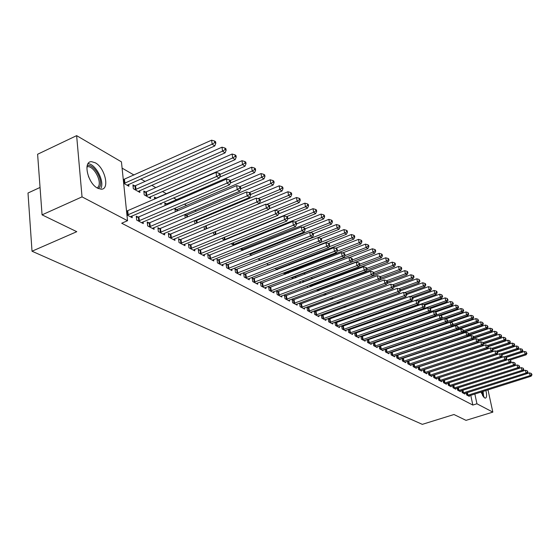 <?xml version="1.0" encoding="UTF-8"?>
<svg xmlns="http://www.w3.org/2000/svg" width="560" height="560" viewBox="0 0 560 560"><rect width="100%" height="100%" fill="white"/><g stroke="black" fill="none" stroke-linecap="round" stroke-linejoin="round"><path stroke-width="0.84" d="M485.884 390.502C486.983 395.101 486.815 397.649 485.373 398.139L484.673 397.95L480.851 392.091M97.664 188.216C87.738 183.477 82.663 160.993 91.616 161.693L95.27 162.785C105.084 167.769 110.019 189.714 101.15 189.203L97.664 188.216M417.039 338.744L416.43 338.394M411.502 335.545L411.047 335.279M326.879 286.594L326.2 286.202M319.928 282.569L318.738 281.883M312.83 278.467L311.115 277.473M305.326 274.127L303.716 273.196M297.472 269.584L296.24 268.87M289.457 264.943L288.61 264.453M281.253 260.204L280.819 259.952M205.891 216.601L205.121 216.16M196.336 211.078L194.866 210.231M186.557 205.422L184.359 204.148M176.547 199.633L173.579 197.918M166.299 193.704L162.407 191.45M155.806 187.635L151.739 185.283M145.054 181.412L140.805 178.955M134.036 175.042L122.087 168.126M40.047 187.453L28 193.018L32.018 251.216L422.317 424.354L453.964 414.519L466.018 420.357L492.842 412.118L476.938 403.781L474.845 393.988M32.018 251.216L76.776 231.686L42.063 214.858L37.611 154.252L76.636 135.646L121.443 161.854L127.533 220.71L82.033 196.875L76.636 135.646M461.762 390.53L462.196 392.602L464.891 394.03L464.758 393.414M452.585 385.602L453.033 387.744L455.812 389.221L455.679 388.577M444.346 383.145L443.968 380.359L443.114 380.52L443.569 382.732L446.439 384.251L446.299 383.586M429.058 353.997L429.142 354.41M433.328 375.242L433.79 377.552L436.758 379.12L436.618 378.427M418.845 347.711L418.943 348.215M423.206 369.796L423.682 372.197L426.748 373.821L426.608 373.1M408.275 341.194L408.394 341.789M408.541 341.103L409.08 341.411M411.859 345.079L411.95 345.548L411.397 345.233M412.748 364.161L413.231 366.653L416.402 368.333L416.262 367.591M413.147 364.028L413.532 364.231M401.093 338.709L401.17 339.108M400.001 338.821L400.757 339.248M401.919 358.33L402.416 360.92L405.699 362.663L405.552 361.886M402.262 358.218L402.745 358.47M388.178 332.164L389.06 332.661M390.712 352.289L391.216 354.984L394.618 356.79L394.464 355.985M390.992 352.191L391.58 352.506M375.907 325.262L376.915 325.829M379.092 346.031L379.61 348.838L383.138 350.707L382.984 349.867M379.309 345.954L380.009 346.325M363.181 318.08L364.308 318.731M367.052 339.535L367.584 342.461L371.238 344.4L371.077 343.525M367.199 339.486L368.018 339.92M350.602 310.38L351.211 311.36M354.564 332.794L355.103 335.846L358.897 337.855L358.736 336.945M354.627 332.773L355.579 333.277M337.547 302.351L337.764 303.625M342.664 326.382L341.6 325.808L342.146 328.979L346.087 331.065L345.919 330.113M323.988 293.972L324.226 295.407M329.252 319.214L328.146 318.626L328.685 321.846L332.78 324.016L332.612 323.022M309.897 285.222L310.156 286.832M309.932 285.208L311.038 285.831M315.308 311.766L314.153 311.15L314.692 314.433L318.948 316.687L318.78 315.644M296.401 277.536L295.379 276.955L295.526 277.872M300.146 281.645L300.321 282.716L299.11 282.037M300.797 304.017L299.6 303.38L300.132 306.712L304.563 309.064L304.388 307.972M285.208 273.126L285.383 274.239M283.178 273.07L285.306 274.267M285.698 295.946L284.445 295.281L284.97 298.676L289.583 301.126L289.408 299.978M269.661 264.313L269.717 264.712M266.539 263.711L268.898 265.034M269.955 287.539L268.653 286.846L269.171 290.304L273.98 292.852L273.798 291.648M249.151 253.918L251.755 255.381M253.54 278.775L252.182 278.047L252.693 281.568L257.705 284.228L257.523 282.968M231.448 243.481L231.525 243.999L233.821 245.294M236.404 269.619L234.983 268.863L235.48 272.447L240.723 275.226L240.534 273.896M213.423 232.33L213.633 233.933L215.054 234.731M218.498 260.057L217.014 259.266L217.504 262.92L222.978 265.825L222.789 264.425M194.572 220.591L194.929 223.405L195.377 223.657M195.356 220.262L196.014 220.633M199.773 250.054L198.219 249.221L198.688 252.952L204.428 255.99L204.232 254.513M176.526 209.58L174.909 208.663L175.287 211.806M180.166 239.582L178.535 238.707L178.997 242.508L185.003 245.693L184.807 244.132M156.107 198.009L154.413 197.05L154.651 199.143M160.986 203.371L161.098 204.365L160.048 203.77M159.614 228.599L157.906 227.689L158.347 231.567L164.647 234.906L164.451 233.247M134.694 185.871L132.916 184.863L133.329 188.734L139.895 192.43L139.699 190.603M138.047 217.084L136.255 216.125L136.682 220.087L143.29 223.587L143.101 221.83M127.533 220.71L121.702 223.23L472.836 405.062L470.764 395.276M126.931 214.921L132.216 217.721L132.027 215.908M128.702 184.359L128.898 186.242L123.662 183.288M148.96 222.915L147.21 221.977L147.644 225.897L154.098 229.313L153.909 227.612M145.53 192.017L143.794 191.03L144.221 194.859L150.626 198.471L150.423 196.693M170.009 234.157L168.343 233.268L168.791 237.104L174.944 240.366L174.748 238.756M166.432 203.868L164.78 202.923L165.088 205.562M171.283 209.748L171.332 210.119L170.94 209.902M190.078 244.874L188.489 244.027L188.958 247.793L194.824 250.901L194.635 249.382M184.828 214.487L185.248 217.889M185.024 214.403L186.382 215.173M209.237 255.108L207.725 254.303L208.201 257.992L213.808 260.96L213.619 259.525M204.106 226.534L204.386 228.725L205.331 229.257M227.549 264.894L226.1 264.117L226.59 267.736L231.952 270.578L231.763 269.213M222.537 237.972L222.677 239.022L224.546 240.072M245.063 274.246L243.677 273.504L244.181 277.06L249.305 279.776L249.123 278.481M240.177 248.85L242.886 250.397M261.835 283.206L260.505 282.492L261.016 285.985L265.93 288.589L265.748 287.357M257.943 258.867L260.421 260.26M277.907 291.788L276.633 291.109L277.151 294.532L281.862 297.031L281.687 295.855M277.515 268.765L277.627 269.528M274.953 268.443L277.193 269.703M293.328 300.027L292.103 299.369L292.628 302.736L297.15 305.13L296.975 304.017M288.484 273.049L287.903 272.72L287.987 273.238M292.747 277.396L292.929 278.558L291.228 277.599M308.126 307.93L306.95 307.3L307.489 310.611L311.829 312.914L311.654 311.843M303.877 281.771L302.708 281.106L302.918 282.401M307.454 286.139L307.559 286.79L306.824 286.377M322.35 315.525L321.216 314.923L321.762 318.178L325.934 320.39L325.759 319.368M317.009 289.646L317.261 291.165M317.464 289.471L318.059 289.814M336.021 322.833L334.936 322.252L335.482 325.451L339.493 327.579L339.332 326.599M330.827 298.207L331.058 299.558M348.138 329.322L348.684 332.444L352.548 334.495L352.387 333.564M348.166 329.315L349.181 329.861M344.134 306.404L344.463 307.566M360.864 336.196L361.403 339.185L365.127 341.159L364.966 340.263M360.969 336.161L361.858 336.63M356.944 314.265L357.819 315.084M373.128 342.811L373.653 345.681L377.244 347.578L377.083 346.724M373.31 342.748L374.066 343.154M369.593 321.706L370.671 322.315M384.958 349.188L385.469 351.939L388.927 353.773L388.773 352.954M385.203 349.104L385.847 349.447M382.102 328.748L383.04 329.273M396.361 355.341L396.865 357.98L400.204 359.751L400.057 358.96M396.676 355.229L397.208 355.516M394.142 335.524L394.961 335.986M407.379 361.27L407.869 363.811L411.096 365.526L410.949 364.763M407.757 361.144L408.184 361.375M402.906 338.086L402.983 338.478M403.102 338.023L403.564 338.282M406.497 341.803L406.616 342.398M405.748 342.055L406.448 342.454M418.019 367.003L418.502 369.446L421.624 371.098L421.477 370.37M413.602 344.484L413.714 345.03M428.309 372.54L428.778 374.892L431.795 376.495L431.655 375.788M423.997 350.882L424.088 351.337M438.256 377.895L438.718 380.163L441.637 381.71L441.497 381.031M434.042 357.049L434.119 357.42M447.888 383.075L448.336 385.259L451.164 386.757L451.024 386.099M457.212 388.087L457.646 390.194L460.383 391.643L460.25 391.013M466.242 392.938L466.669 394.975L469.322 396.382L469.196 395.773M487.984 389.837L492.842 412.118M42.063 214.858L82.033 196.875M472.836 405.062L476.938 403.781M127.274 215.103L216.587 176.477L219.226 178.15L130.396 216.755M126.546 211.176L216.027 172.396L216.587 176.477L219.219 174.881L220.276 175.553L220.052 173.929L218.995 173.25L219.219 174.881M218.995 173.25L216.027 172.396M219.226 178.15L220.276 175.553M127.099 185.227L214.774 145.929L212.156 144.172L211.603 140.182L123.284 179.641M214.76 142.611L215.81 143.318L215.586 141.729L214.543 141.022L214.76 142.611L212.156 144.172L123.998 183.484M215.81 143.318L214.774 145.929M211.603 140.182L214.543 141.022M138.474 221.032L227.045 183.12L229.614 184.751L141.519 222.649M136.395 217.42L138.936 216.839L226.471 179.081L227.045 183.12L229.635 181.538L230.664 182.196L230.433 180.586L229.411 179.928L229.635 181.538M229.411 179.928L226.471 179.081M229.614 184.751L230.664 182.196M149.394 226.821L237.237 189.588L239.743 191.184L152.369 228.396M147.35 223.237L149.842 222.677L236.656 185.591L237.237 189.588L239.792 188.027L240.793 188.671L240.562 187.075L239.561 186.431L239.792 188.027M239.561 186.431L236.656 185.591M239.743 191.184L240.793 188.671M138.131 191.436L225.106 152.859L222.544 151.144L221.991 147.196L135.576 185.626L133.063 186.207M225.113 149.604L226.135 150.29L225.911 148.715L224.889 148.022L225.113 149.604L222.544 151.144L135.114 189.735M226.135 150.29L225.106 152.859M221.991 147.196L224.889 148.022M148.904 197.498L235.172 159.614L232.68 157.941L232.12 154.035L146.398 191.772L143.941 192.339M235.207 156.415L236.208 157.087L235.977 155.526L234.983 154.854L235.207 156.415L232.68 157.941L145.957 195.839M236.208 157.087L235.172 159.614M232.12 154.035L234.983 154.854M87.227 165.564C93.485 163.345 103.39 179.907 99.925 186.676L98.427 188.587M97.328 188.027L98.637 186.312C101.626 180.481 93.723 166.138 87.759 166.656L86.975 166.747M101.038 188.055C104.594 181.02 95.459 163.814 88.039 163.695M482.748 391.489L483.224 396.578M482.573 395.619L482.083 391.699M483.721 397.173L483.077 391.384M160.055 232.47L247.17 195.902L249.62 197.456L162.953 234.01M158.046 228.921L160.482 228.368L246.589 191.947L247.17 195.902L249.69 194.355L250.67 194.978L250.432 193.403L249.459 192.773L249.69 194.355M249.459 192.773L246.589 191.947M249.62 197.456L250.67 194.978M170.464 237.986L256.865 202.055L259.252 203.574L173.292 239.491M168.483 234.465L170.87 233.926L256.277 198.142L256.865 202.055L259.35 200.529L260.302 201.138L260.064 199.57L259.112 198.961L259.35 200.529M259.112 198.961L256.277 198.142M259.252 203.574L260.302 201.138M219.611 177.205L244.993 166.208L242.564 164.57L241.99 160.706L156.968 197.771L154.56 198.324M245.056 163.065L246.029 163.716L245.798 162.176L244.825 161.518L245.056 163.065L242.564 164.57L220.108 174.328M246.029 163.716L244.993 166.208M241.99 160.706L244.825 161.518M230.314 183.05L254.576 172.634L252.203 171.045L251.629 167.216L167.286 203.63L164.927 204.169M254.66 169.547L255.612 170.191L255.381 168.658L254.429 168.014L254.66 169.547L252.203 171.045L230.272 180.481M255.612 170.191L254.576 172.634M251.629 167.216L254.429 168.014M180.621 243.376L266.322 208.068L268.653 209.545L183.386 244.839M178.675 239.876L181.013 239.351L265.727 204.19L266.322 208.068L268.772 206.549L269.703 207.144L269.465 205.597L268.534 205.002L268.772 206.549M268.534 205.002L265.727 204.19M268.653 209.545L269.703 207.144M240.751 188.769L263.935 178.913L261.618 177.359L261.037 173.565L177.366 209.356L175.056 209.881M264.04 175.875L264.964 176.498L264.733 174.986L263.802 174.363L264.04 175.875L261.618 177.359L239.862 186.627M264.964 176.498L263.935 178.913M261.037 173.565L263.802 174.363M190.547 248.633L275.555 213.927L277.83 215.369L193.249 250.068M188.629 245.168L190.925 244.65L274.953 210.091L275.555 213.927L277.97 212.429L278.873 213.01L278.635 211.477L277.725 210.896L277.97 212.429M277.725 210.896L274.953 210.091M277.83 215.369L278.873 213.01M250.6 194.502L273.063 185.038L270.802 183.519L270.214 179.767L187.215 214.942L184.947 215.46M273.189 182.056L274.092 182.665L273.861 181.167L272.958 180.551L273.189 182.056L270.802 183.519L249.116 192.675M274.092 182.665L273.063 185.038M270.214 179.767L272.958 180.551M200.249 253.771L284.564 219.653L286.783 221.06L202.888 255.171M198.359 250.334L200.606 249.83L283.962 215.852L284.564 219.653L286.944 218.162L287.833 218.729L287.588 217.21L286.699 216.643L286.944 218.162M308.553 205.919L308.308 204.477L307.482 203.924L307.727 205.366L308.553 205.919L307.524 208.166L286.692 216.643L283.962 215.852M286.783 221.06L287.833 218.729M209.72 258.797L293.363 225.239L295.533 226.618L212.303 260.162M207.865 255.388L210.063 254.891L292.754 221.48L293.363 225.239L295.715 223.769L296.576 224.322L296.331 222.817L295.47 222.264L295.715 223.769M295.47 222.264L292.754 221.48M295.533 226.618L296.576 224.322M218.988 263.704L301.959 230.699L304.08 232.043L221.508 265.041M217.154 260.323L301.35 226.975L301.959 230.699L304.276 229.243L305.123 229.782L304.871 228.291L304.031 227.752L304.276 229.243M304.031 227.752L301.35 226.975M304.08 232.043L305.123 229.782M228.046 268.506L310.359 236.033L312.431 237.349L230.51 269.815M226.24 265.153L309.743 232.344L310.359 236.033L312.641 234.591L313.467 235.116L313.222 233.646L312.396 233.114L312.641 234.591M312.396 233.114L309.743 232.344M312.431 237.349L313.467 235.116M236.901 273.203L318.57 241.248L320.593 242.529L239.316 274.484M235.123 269.871L317.947 237.587L318.57 241.248L320.817 239.813L321.629 240.331L321.377 238.868L320.572 238.357L320.817 239.813M320.572 238.357L317.947 237.587M320.593 242.529L321.629 240.331M245.567 277.795L326.592 246.344L328.566 247.597L247.933 279.048M243.817 274.491L325.969 242.718L326.592 246.344L328.818 244.923L329.602 245.427L329.35 243.985L328.566 243.474L328.818 244.923M328.566 243.474L325.969 242.718M328.566 247.597L329.602 245.427M254.051 282.289L334.439 251.321L336.371 252.553L256.361 283.514M252.322 279.013L333.809 247.737L334.439 251.321L336.63 249.921L337.407 250.411L337.155 248.983L336.378 248.486L336.63 249.921M336.378 248.486L333.809 247.737M336.371 252.553L337.407 250.411M262.353 286.685L342.111 256.2L344.001 257.397L264.614 287.889M260.645 283.437L341.481 252.644L342.111 256.2L344.281 254.807L345.03 255.29L344.778 253.869L344.022 253.386L344.281 254.807M344.022 253.386L341.481 252.644M344.001 257.397L345.03 255.29M270.473 290.997L349.622 260.967L351.47 262.143L272.692 292.166M268.793 287.77L348.985 257.446L349.622 260.967L351.757 259.588L352.499 260.057L352.24 258.657L351.505 258.181L351.757 259.588M351.505 258.181L348.985 257.446M351.47 262.143L352.499 260.057M278.432 295.211L356.965 265.629L358.778 266.784L280.602 296.359M276.773 292.012L356.328 262.143L356.965 265.629L359.079 264.264L359.8 264.726L359.548 263.333L358.82 262.871L359.079 264.264M358.82 262.871L356.328 262.143M358.778 266.784L359.8 264.726M286.223 299.341L364.154 270.2L365.932 271.327L288.344 300.468M284.585 296.17L363.517 266.742L364.154 270.2L366.24 268.842L366.954 269.297L366.695 267.918L365.988 267.463L366.24 268.842M365.988 267.463L363.517 266.742M365.932 271.327L366.954 269.297M293.853 303.387L371.196 274.666L372.932 275.772L295.939 304.486M292.236 300.237L370.559 271.243L371.196 274.666L373.254 273.329L373.947 273.77L373.695 272.405L373.002 271.957L373.254 273.329M373.002 271.957L370.559 271.243M372.932 275.772L373.947 273.77M301.336 307.349L378.091 279.048L379.792 280.126L303.373 308.427M299.733 304.227L377.447 275.653L378.091 279.048L380.128 277.718L380.807 278.152L380.548 276.794L379.869 276.36L380.128 277.718M379.869 276.36L377.447 275.653M379.792 280.126L380.807 278.152M308.665 311.234L384.839 283.332L386.505 284.396L310.66 312.291M307.083 308.133L384.202 279.972L384.839 283.332L386.855 282.016L387.52 282.443L387.261 281.099L386.596 280.672L386.855 282.016M386.596 280.672L384.202 279.972M386.505 284.396L387.52 282.443M315.847 315.042L391.454 287.532L393.085 288.575L317.807 316.078M314.286 311.969L390.81 284.2L391.454 287.532L393.442 286.23L394.093 286.643L393.834 285.313L393.183 284.893L393.442 286.23M393.183 284.893L390.81 284.2M393.085 288.575L394.093 286.643M322.889 318.773L397.936 291.648L399.532 292.67L324.814 319.795M321.349 315.721L397.292 288.344L397.936 291.648L399.896 290.353L400.54 290.766L400.281 289.443L399.644 289.03L399.896 290.353M399.644 289.03L397.292 288.344M399.532 292.67L400.54 290.766M329.798 322.434L404.285 295.687L405.853 296.681L331.681 323.435M328.279 319.403L403.641 292.404L404.285 295.687L406.231 294.399L406.854 294.798L406.595 293.489L405.972 293.09L406.231 294.399M405.972 293.09L403.641 292.404M405.853 296.681L406.854 294.798M336.567 326.025L410.508 299.642L412.048 300.615L338.415 327.005M335.069 323.022L409.864 296.387L410.508 299.642L412.433 298.368L413.042 298.76L412.783 297.458L412.174 297.066L412.433 298.368M412.174 297.066L409.864 296.387M412.048 300.615L413.042 298.76M343.217 329.546L416.612 303.513L418.124 304.472L345.03 330.505M341.726 326.564L415.968 300.293L416.612 303.513L418.516 302.253L419.118 302.638L418.859 301.35L418.257 300.965L418.516 302.253M418.257 300.965L415.968 300.293M418.124 304.472L419.118 302.638M349.734 333.004L422.597 307.314L424.081 308.259L351.512 333.942M348.264 330.043L421.953 304.122L422.597 307.314L424.48 306.061L425.068 306.439L424.809 305.165L424.221 304.787L424.48 306.061M424.221 304.787L421.953 304.122M424.081 308.259L425.068 306.439M356.132 336.392L428.47 311.045L429.919 311.969L357.875 337.316M354.683 333.452L427.826 307.874L428.47 311.045L430.325 309.806L430.906 310.17L430.066 308.532L430.325 309.806M430.066 308.532L427.826 307.874M429.919 311.969L430.906 310.17M362.411 339.717L434.231 314.706L435.652 315.609L364.126 340.627M360.976 336.805L433.587 311.556L434.231 314.706L436.065 313.474L436.632 313.831L435.806 312.214L436.065 313.474M435.806 312.214L433.587 311.556M435.652 315.609L436.632 313.831M368.571 342.986L439.88 318.29L441.273 319.179L370.258 343.875M367.157 340.088L439.236 315.175L439.88 318.29L441.7 317.072L442.253 317.422L441.441 315.819L441.7 317.072M441.441 315.819L439.236 315.175M441.273 319.179L442.253 317.422M374.626 346.192L445.424 321.811L446.796 322.686L376.278 347.067M373.219 343.322L444.78 318.717L445.424 321.811L447.223 320.6L447.769 320.95L446.964 319.361L447.223 320.6M446.964 319.361L444.78 318.717M446.796 322.686L447.769 320.95M380.569 349.342L450.87 325.269L452.214 326.123L382.193 350.203M379.183 346.486L450.226 322.203L450.87 325.269L452.648 324.065L453.187 324.408L452.389 322.84L452.648 324.065M452.389 322.84L450.226 322.203M452.214 326.123L453.187 324.408M386.407 352.436L456.211 328.664L457.534 329.504L387.996 353.283M385.035 349.601L455.567 325.619L456.211 328.664L457.968 327.467L458.5 327.81L457.716 326.256L457.968 327.467M457.716 326.256L455.567 325.619M457.534 329.504L458.5 327.81M392.14 355.474L461.454 331.996L462.756 332.815L393.701 356.307M390.782 352.66L460.81 328.979L461.454 331.996L463.197 330.813L463.715 331.142L462.938 329.602L463.197 330.813M462.938 329.602L460.81 328.979M462.756 332.815L463.715 331.142M397.768 358.463L466.606 335.265L467.88 336.077L399.308 359.275M396.424 355.67L465.962 332.269L466.606 335.265L468.335 334.089L468.839 334.418L468.076 332.892L468.335 334.089M468.076 332.892L465.962 332.269M467.88 336.077L468.839 334.418M403.305 361.396L471.667 338.478L472.92 339.276L404.817 362.194M401.975 358.617L471.023 335.51L471.667 338.478L473.375 337.316L473.872 337.631L473.116 336.126L473.375 337.316M473.116 336.126L471.023 335.51M472.92 339.276L473.872 337.631M408.744 364.273L476.637 341.635L477.869 342.419L410.228 365.064M407.428 361.522L476 338.688L476.637 341.635L478.331 340.48L478.821 340.795L478.072 339.304L478.331 340.48M478.072 339.304L476 338.688M477.869 342.419L478.821 340.795M414.092 367.108L481.523 344.736L482.727 345.506L415.555 367.885M412.79 364.378L480.879 341.81L481.523 344.736L483.196 343.588L483.679 343.896L482.937 342.419L483.196 343.588M482.937 342.419L480.879 341.81M482.727 345.506L483.679 343.896M419.349 369.894L486.318 347.788L487.508 348.537L420.784 370.657M418.054 367.178L485.681 344.883L486.318 347.788L487.977 346.647L488.453 346.948L487.718 345.485L487.977 346.647M487.718 345.485L485.681 344.883M487.508 348.537L488.453 346.948M424.515 372.631L491.036 350.784L492.205 351.519L425.929 373.38M423.234 369.936L490.399 347.9L491.036 350.784L492.674 349.65L493.143 349.951L492.422 348.502L492.674 349.65M492.422 348.502L490.399 347.9M492.205 351.519L493.143 349.951M429.597 375.326L495.67 353.724L496.818 354.452L430.983 376.061M428.33 372.652L495.033 350.868L495.67 353.724L497.294 352.604L497.756 352.898L497.042 351.463L497.294 352.604M497.042 351.463L495.033 350.868M496.818 354.452L497.756 352.898M434.595 377.979L500.227 356.622L501.354 357.336L435.96 378.7M433.342 375.319L499.59 353.78L500.227 356.622L501.837 355.509L502.285 355.796L501.585 354.368L501.837 355.509M501.585 354.368L499.59 353.78M501.354 357.336L502.285 355.796M439.509 380.583L504.714 359.464L505.82 360.171L440.853 381.29M438.27 377.937L504.077 356.65L504.714 359.464L506.303 358.358L506.744 358.645L506.051 357.231L506.303 358.358M506.051 357.231L504.077 356.65M505.82 360.171L506.744 358.645M444.528 383.11L509.117 362.264L510.209 362.957L445.669 383.845M443.968 380.359L508.48 359.464L509.117 362.264L510.692 361.165L511.133 361.445L510.44 360.045L510.692 361.165M510.44 360.045L508.48 359.464M510.209 362.957L511.133 361.445M260.148 200.137L281.981 191.023L279.776 189.539L279.181 185.822L196.833 220.409L194.614 220.913M282.128 188.09L283.01 188.685L282.772 187.201L281.89 186.599L282.128 188.09L279.776 189.539L258.013 198.646M283.01 188.685L281.981 191.023M279.181 185.822L281.89 186.599M269.472 205.653L290.696 196.868L288.533 195.419L287.938 191.737L205.506 225.953M290.857 193.984L291.725 194.565L291.48 193.088L290.619 192.507L290.857 193.984L288.533 195.419L266.707 204.47M291.725 194.565L290.696 196.868M287.938 191.737L290.619 192.507M278.201 211.197L299.208 202.58L297.094 201.166L296.499 197.519L268.94 208.887M299.39 199.738L300.23 200.305L299.992 198.849L299.152 198.282L299.39 199.738L297.094 201.166L275.212 210.168M300.23 200.305L299.208 202.58M296.499 197.519L299.152 198.282M307.524 208.166L305.466 206.78L304.857 203.168L278.446 213.976M307.727 205.366L305.466 206.78L224.119 239.834M304.857 203.168L307.482 203.924M294.756 222.054L315.658 213.619L313.642 212.268L313.033 208.684L287.728 218.96M315.875 210.868L316.68 211.414L316.435 209.979L315.63 209.433L315.875 210.868L313.642 212.268L232.939 244.797M316.68 211.414L315.658 213.619M313.033 208.684L315.63 209.433M302.645 227.353L323.617 218.953L321.643 217.63L321.027 214.088L296.52 223.951M323.848 216.244L324.632 216.776L324.387 215.362L323.603 214.83L323.848 216.244L321.643 217.63L241.563 249.648M324.632 216.776L323.617 218.953M321.027 214.088L323.603 214.83M310.373 232.526L331.394 224.175L329.462 222.88L328.846 219.366L304.976 228.9M331.639 221.508L332.409 222.026L332.164 220.626L331.394 220.101L331.639 221.508L329.462 222.88L250.005 254.401M332.409 222.026L331.394 224.175M328.846 219.366L331.394 220.101M260.897 260.071L339.003 229.285L337.113 228.018L336.497 224.532L313.236 233.751M339.262 226.653L340.018 227.164L339.766 225.771L339.017 225.26L339.262 226.653L337.113 228.018L258.265 259.049M340.018 227.164L339.003 229.285M336.497 224.532L339.017 225.26M268.562 264.845L346.451 234.283L344.603 233.044L343.987 229.586L320.999 238.63M346.724 231.693L347.466 232.19L347.214 230.811L346.479 230.307L346.724 231.693L344.603 233.044L320.635 242.431M347.466 232.19L346.451 234.283M343.987 229.586L346.479 230.307M276.437 269.276L353.738 239.169L351.932 237.958L351.309 234.535L328.475 243.453M354.025 236.621L354.753 237.104L354.501 235.739L353.78 235.249L354.025 236.621L351.932 237.958L328.895 246.918M354.753 237.104L353.738 239.169M351.309 234.535L353.78 235.249M284.158 273.623L360.878 243.957L359.107 242.774L358.484 239.379L335.58 248.255M361.179 241.444L361.886 241.92L361.634 240.569L360.927 240.086L361.179 241.444L359.107 242.774L336.966 251.321M361.886 241.92L360.878 243.957M358.484 239.379L360.927 240.086M291.718 277.879L367.864 248.647L366.135 247.485L365.505 244.125L342.552 252.959M368.179 246.169L368.872 246.638L368.62 245.294L367.927 244.825L368.179 246.169L366.135 247.485L344.862 255.64M368.872 246.638L367.864 248.647M365.505 244.125L367.927 244.825M351.512 262.059L374.71 253.246L373.016 252.105L372.386 248.773L349.377 257.558M375.032 250.796L375.711 251.258L375.459 249.928L374.78 249.466L375.032 250.796L373.016 252.105L352.471 259.924M375.711 251.258L374.71 253.246M372.386 248.773L374.78 249.466M359.086 266.168L381.416 257.74L379.757 256.627L379.127 253.323L302.848 281.981M381.752 255.332L382.417 255.78L382.165 254.464L381.5 254.009L381.752 255.332L379.757 256.627L359.702 264.201M382.417 255.78L381.416 257.74M379.127 253.323L381.5 254.009M366.492 270.207L387.989 262.15L386.358 261.058L385.728 257.782L310.03 286.034M388.332 259.777L388.983 260.218L388.731 258.909L388.08 258.468L388.332 259.777L386.358 261.058L366.786 268.408M388.983 260.218L387.989 262.15M385.728 257.782L388.08 258.468M373.744 274.176L394.429 266.476L392.833 265.398L392.203 262.15L317.065 290.003M394.779 264.131L395.423 264.558L395.164 263.263L394.527 262.829L394.779 264.131L392.833 265.398L373.716 272.531M395.423 264.558L394.429 266.476M392.203 262.15L394.527 262.829M380.793 278.089L400.743 270.711L399.175 269.654L398.545 266.434L324.38 293.825M401.107 268.394L401.73 268.821L401.478 267.533L400.848 267.106L401.107 268.394L399.175 269.654L380.317 276.647M401.73 268.821L400.743 270.711M398.545 266.434L400.848 267.106M387.436 282.023L406.931 274.862L405.398 273.833L404.761 270.634L379.96 279.797M407.302 272.58L407.918 272.993L407.659 271.719L407.05 271.306L407.302 272.58L405.398 273.833L386.673 280.721M407.918 272.993L406.931 274.862M404.761 270.634L407.05 271.306M393.946 285.894L413 278.936L411.495 277.921L410.865 274.757L386.953 283.535M413.378 276.682L413.98 277.088L413.728 275.821L413.126 275.415L413.378 276.682L411.495 277.921L392.77 284.774M413.98 277.088L413 278.936M410.865 274.757L413.126 275.415M400.33 289.688L418.957 282.926L417.48 281.939L416.843 278.796L393.806 287.203M419.342 280.707L419.93 281.106L419.09 279.454L419.342 280.707L417.48 281.939L398.713 288.757M419.93 281.106L418.957 282.926M416.843 278.796L419.09 279.454M406.518 293.44L424.795 286.846L423.346 285.873L422.716 282.758L400.512 290.808M425.194 284.655L425.768 285.047L425.516 283.801L424.935 283.409L425.194 284.655L423.346 285.873L404.544 292.67M425.768 285.047L424.795 286.846M422.716 282.758L424.935 283.409M412.384 297.199L430.528 290.696L429.107 289.737L428.47 286.65L406.784 294.462M430.927 288.526L431.494 288.911L430.675 287.294L430.927 288.526L429.107 289.737L410.263 296.506M431.494 288.911L430.528 290.696M428.47 286.65L430.675 287.294M418.075 300.909L436.156 294.469L434.756 293.531L434.119 290.465L412.909 298.067M436.562 292.327L437.115 292.705L436.863 291.48L436.303 291.102L436.562 292.327L434.756 293.531L364.168 318.654M437.115 292.705L436.156 294.469M434.119 290.465L436.303 291.102M423.556 304.591L441.672 298.172L440.3 297.255L439.67 294.21L418.908 301.602M442.085 296.058L442.638 296.429L441.833 294.847L442.085 296.058L440.3 297.255L370.209 322.056M442.638 296.429L441.672 298.172M439.67 294.21L441.833 294.847M428.939 308.203L447.09 301.805L445.746 300.902L445.116 297.885L424.718 305.109M447.51 299.726L448.049 300.083L447.258 298.515L447.51 299.726L445.746 300.902L376.145 325.395M448.049 300.083L447.09 301.805M445.116 297.885L447.258 298.515M434.231 311.752L452.417 305.375L451.094 304.493L450.457 301.497L430.213 308.623M452.837 303.317L453.369 303.674L452.585 302.12L452.837 303.317L451.094 304.493L429.954 311.906M453.369 303.674L452.417 305.375M450.457 301.497L452.585 302.12M439.432 315.231L457.639 308.882L456.344 308.014L455.707 305.046L435.491 312.123M458.073 306.852L458.591 307.202L457.814 305.662L458.073 306.852L456.344 308.014L435.911 315.147M458.591 307.202L457.639 308.882M455.707 305.046L457.814 305.662M394.863 335.93L462.77 312.326L461.496 311.472L460.866 308.525L440.608 315.581M463.211 310.317L463.715 310.66L462.959 309.141L463.211 310.317L461.496 311.472L441.749 318.325M463.715 310.66L462.77 312.326M460.866 308.525L462.959 309.141M400.365 339.024L467.817 315.714L466.564 314.874L465.927 311.948L445.641 318.976M468.258 313.726L468.755 314.062L468.006 312.557L468.258 313.726L466.564 314.874L447.489 321.454M468.755 314.062L467.817 315.714M465.927 311.948L468.006 312.557M452.242 326.074L472.766 319.032L471.541 318.213L470.904 315.308L450.583 322.308M473.214 317.072L473.704 317.401L472.962 315.91L473.214 317.072L471.541 318.213L453.11 324.534M473.704 317.401L472.766 319.032M470.904 315.308L472.962 315.91M457.772 329.077L477.638 322.301L476.427 321.489L475.797 318.612L408.345 341.551M478.086 320.362L478.569 320.684L477.834 319.207L478.086 320.362L476.427 321.489L458.458 327.628M478.569 320.684L477.638 322.301M475.797 318.612L477.834 319.207M463.204 332.031L482.419 325.514L481.229 324.716L480.599 321.853L413.616 344.526M482.874 323.596L483.35 323.911L482.622 322.448L482.874 323.596L481.229 324.716L463.624 330.701M483.35 323.911L482.419 325.514M480.599 321.853L482.622 322.448M468.538 334.943L487.123 328.664L485.954 327.88L485.324 325.045L462.833 332.675M487.585 326.774L488.047 327.089L487.333 325.633L487.585 326.774L485.954 327.88L468.692 333.718M488.047 327.089L487.123 328.664M485.324 325.045L487.333 325.633M473.774 337.813L491.743 331.772L490.595 330.995L489.972 328.181L468.195 335.531M492.212 329.896L492.667 330.204L492.415 329.077L491.96 328.769L492.212 329.896L490.595 330.995L473.669 336.693M492.667 330.204L491.743 331.772M489.972 328.181L491.96 328.769M478.793 340.669L496.293 334.817L495.166 334.061L494.536 331.268L473.459 338.345M496.762 332.962L497.21 333.27L496.958 332.15L496.51 331.849L496.762 332.962L495.166 334.061L478.562 339.619M497.21 333.27L496.293 334.817M494.536 331.268L496.51 331.849M483.595 343.532L500.766 337.82L499.653 337.071L499.023 334.299L478.632 341.117M501.235 335.986L501.676 336.287L500.983 334.873L501.235 335.986L499.653 337.071L483.168 342.566M501.676 336.287L500.766 337.82M499.023 334.299L500.983 334.873M488.32 346.346L505.162 340.767L504.07 340.039L503.44 337.281L483.665 343.861M505.638 338.954L506.072 339.248L505.386 337.855L505.638 338.954L504.07 340.039L487.676 345.471M506.072 339.248L505.162 340.767M503.44 337.281L505.386 337.855M449.099 385.665L513.45 365.015L514.521 365.694L450.401 386.358M448.007 383.033L512.813 362.243L513.45 365.015L515.011 363.93L515.445 364.203L514.759 362.817L515.011 363.93M514.759 362.817L512.813 362.243M514.521 365.694L515.445 364.203M492.961 349.118L509.481 343.672L508.41 342.951L507.787 340.214L488.383 346.64M509.964 341.88L510.391 342.167L509.712 340.781L509.964 341.88L508.41 342.951L491.988 348.369M510.391 342.167L509.481 343.672M507.787 340.214L509.712 340.781M453.782 388.143L517.713 367.724L518.77 368.396L455.063 388.822M452.935 385.49L517.083 364.966L517.713 367.724L519.26 366.639L519.68 366.912L519.008 365.54L519.26 366.639M519.008 365.54L517.083 364.966M518.77 368.396L519.68 366.912M497.518 351.848L513.737 346.528L512.68 345.814L512.057 343.098L493.017 349.377M514.22 344.75L514.64 345.037L514.395 343.952L513.968 343.665L514.22 344.75L512.68 345.814L496.237 351.218M514.64 345.037L513.737 346.528M512.057 343.098L513.968 343.665M458.388 390.586L521.906 370.384L522.942 371.042L459.648 391.258M457.779 387.905L521.276 367.647L521.906 370.384L523.439 369.313L523.852 369.579L523.187 368.221L523.439 369.313M523.187 368.221L521.276 367.647M522.942 371.042L523.852 369.579M501.893 354.571L517.923 349.335L516.887 348.635L516.264 345.94L497.567 352.072M518.413 347.578L518.161 346.5L518.413 347.578L516.887 348.635L500.416 354.025M518.826 347.858L517.923 349.335M516.264 345.94L518.161 346.5M462.924 392.994L526.029 373.009L527.051 373.653L464.163 393.652M462.553 390.278L525.399 370.293L526.029 373.009L527.555 371.938L527.961 372.204L527.303 370.853L527.555 371.938M527.303 370.853L525.399 370.293M468.608 396.004L531.097 376.222L530.089 375.585L529.466 372.89L527.058 373.653L527.961 372.204M506.121 357.28L522.046 352.1L521.024 351.414L520.401 348.733L502.047 354.732M522.529 350.364L522.284 349.293L522.529 350.364L521.024 351.414L504.525 356.783M522.942 350.637L522.046 352.1M520.401 348.733L522.284 349.293M467.39 395.36L530.089 375.585L531.601 374.528L532 374.78L531.349 373.45L531.601 374.528M531.349 373.45L529.466 372.89M531.097 376.222L532 374.78M510.188 359.975L526.099 354.816L525.091 354.144L524.468 351.484L506.296 357.392M526.589 353.101L526.344 352.037L526.589 353.101L525.091 354.144L508.578 359.499M526.988 353.374L526.099 354.816M524.468 351.484L526.344 352.037M127.554 215.047L127.141 211.05M128.177 214.851L127.757 210.861M124.481 179.333L124.887 183.232M123.872 179.522L124.271 183.428M138.747 220.976L138.32 217.028M139.363 220.794L138.936 216.839M149.667 226.772L149.233 222.859M150.276 226.583L149.842 222.677M135.576 185.626L135.989 189.49M134.967 185.815L135.38 189.679M146.398 191.772L146.825 195.601M145.796 191.961L146.223 195.783M88.452 176.449L90.566 180.782M160.321 232.421L159.88 228.55M160.923 232.239L160.482 228.368M170.73 237.937L170.275 234.101M171.325 237.755L170.87 233.926M156.373 197.953L156.422 198.373M167.286 203.63L167.398 204.561M166.698 203.812L166.817 204.813M180.887 243.32L180.425 239.526M181.475 243.145L181.013 239.351M177.366 209.356L177.548 210.84M176.785 209.531L176.974 211.085M190.806 248.584L190.337 244.825M191.394 248.409L190.925 244.65M187.215 214.942L187.467 216.958M186.634 215.117L186.893 217.196M200.501 253.722L200.025 249.998M201.082 253.554L200.606 249.83M209.979 258.748L209.496 255.059M210.553 258.58L210.063 254.891M219.24 263.655L218.75 260.008M219.807 263.494L219.317 259.84M228.291 268.457L227.801 264.845M228.858 268.296L228.361 264.677M237.146 273.154L236.649 269.57M237.706 272.993L237.209 269.409M245.812 277.746L245.308 274.197M246.365 277.592L245.861 274.043M254.289 282.24L253.778 278.726M254.835 282.086L254.324 278.572M262.591 286.643L262.073 283.157M263.13 286.489L262.612 283.003M270.711 290.948L270.193 287.497M271.25 290.794L270.725 287.343M278.663 295.162L278.138 291.746M279.195 295.015L278.67 291.592M286.454 299.292L285.929 295.904M286.979 299.145L286.454 295.757M294.084 303.338L293.552 299.978M294.609 303.198L294.077 299.831M301.56 307.307L301.028 303.975M302.078 307.16L301.546 303.828M308.889 311.192L308.35 307.888M309.4 311.045L308.861 307.748M316.071 315L315.532 311.724M316.582 314.86L316.036 311.584M323.113 318.731L322.567 315.483M323.617 318.591L323.071 315.343M330.015 322.392L329.469 319.172M330.519 322.252L329.973 319.039M336.784 325.983L336.238 322.791M337.281 325.85L336.735 322.658M343.427 329.504L342.881 326.34M343.924 329.371L343.371 326.207M349.944 332.962L349.398 329.819M350.434 332.829L349.881 329.686M356.342 336.35L355.789 333.235M356.825 336.217L356.272 333.109M362.621 339.682L362.068 336.588M363.097 339.549L362.544 336.462M368.781 342.944L368.228 339.885M369.257 342.818L368.704 339.752M374.829 346.157L374.276 343.112M375.305 346.031L374.745 342.986M380.772 349.307L380.212 346.29M381.241 349.181L380.681 346.164M386.603 352.394L386.05 349.405M387.072 352.275L386.512 349.286M392.336 355.439L391.776 352.471M392.798 355.313L392.238 352.345M397.971 358.421L397.411 355.474M398.426 358.302L397.866 355.355M403.501 361.354L402.941 358.435M403.956 361.235L403.396 358.316M408.94 364.238L408.38 361.34M409.395 364.119L408.828 361.221M414.281 367.073L413.721 364.196M414.736 366.954L414.169 364.077M419.538 369.859L418.978 367.003M419.986 369.74L419.419 366.884M424.704 372.596L424.144 369.761M425.145 372.484L424.585 369.649M429.786 375.291L429.219 372.477M430.22 375.179L429.66 372.365M434.777 377.937L434.217 375.144M435.218 377.825L434.651 375.032M439.691 380.548L439.131 377.776M440.125 380.436L439.565 377.664M444.955 382.998L444.395 380.247M196.833 220.409L197.155 222.915M196.266 220.577L196.595 223.146M206.241 225.75L206.633 228.718M205.681 225.918L206.073 228.949M215.509 231.469L215.901 234.381M214.956 231.693L215.348 234.605M224.581 237.139L224.924 239.617M224.035 237.363L224.371 239.785M233.464 242.669L233.73 244.587M232.918 242.886L233.177 244.748M242.151 248.059L242.347 249.438M241.612 248.276L241.801 249.599M250.656 253.323L250.782 254.191M250.124 253.533L250.243 254.352M258.979 258.461L259.035 258.846M311.759 285.649L311.85 286.195M311.255 285.789L311.353 286.384M318.773 289.625L318.927 290.542M318.276 289.765L318.437 290.731M325.654 293.531L325.871 294.798M325.157 293.671L325.381 294.98M332.444 297.612L332.675 298.963M331.961 297.787L332.192 299.145M339.136 301.763L339.353 303.044M338.653 301.945L338.877 303.219M345.702 305.837L345.912 307.034M345.219 306.012L345.429 307.209M352.142 309.82L352.345 310.947M351.666 309.988L351.869 311.122M358.47 313.719L358.659 314.783M357.994 313.887L358.19 314.951M364.679 317.541L364.847 318.486M364.21 317.709L364.371 318.612M370.776 321.286L370.881 321.888M370.314 321.454L370.412 322.014M414.526 344.351L414.596 344.729M420.147 347.27L420.245 347.767M419.72 347.417L419.818 347.914M425.285 350.448L425.376 350.903M424.851 350.595L424.942 351.05M430.332 353.57L430.416 353.983M429.905 353.71L429.989 354.123M435.302 356.629L435.379 357M434.875 356.776L434.952 357.14M449.281 385.63L448.721 382.9M449.708 385.525L449.148 382.788M453.964 388.115L453.404 385.399M454.384 388.003L453.824 385.294M458.57 390.551L458.01 387.863M458.99 390.446L458.43 387.751M463.099 392.959L462.539 390.285M463.519 392.854L462.959 390.18M467.565 395.325L467.012 392.693M467.978 395.22L467.418 392.567M86.933 167.034L87.759 166.656"/></g></svg>
